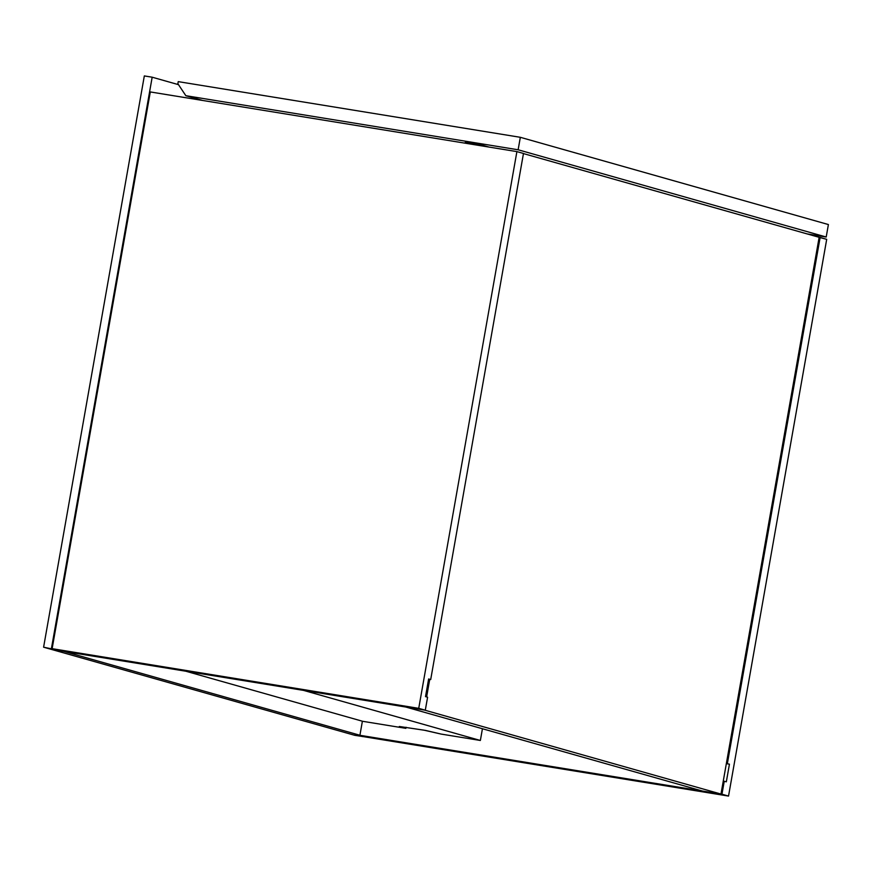 <?xml version="1.0" encoding="UTF-8"?>
<svg xmlns="http://www.w3.org/2000/svg" width="872" height="872" viewBox="0 0 872 872"><rect width="100%" height="100%" fill="white"/><g stroke="black" fill="none" stroke-linecap="round" stroke-linejoin="round"><path stroke-width="1.31" d="M354.784 735.325L362.643 736.524L354.784 735.325L43.6 647.198L63.95 651.428L359.918 735.249L355.024 734.453L362.621 736.6L355.024 734.453L359.918 735.249L362.392 721.22L359.918 735.249L63.95 651.428L43.6 647.198L144.327 75.929L152.175 77.205L51.437 648.485L152.175 77.205L144.327 75.929L43.6 647.198L354.784 735.325M178.498 84.66L152.175 77.205L178.498 84.66M429.722 679.397L426.626 696.946L429.722 679.397M424.326 710.037L405.698 707.007L424.326 710.037L720.981 794.054L819.146 237.315L523.451 153.581L819.146 237.315L720.981 794.054L702.363 791.024L720.981 794.054L424.326 710.037M702.363 791.024L405.698 707.007L702.363 791.024M150.3 91.942L516.9 151.608L418.734 708.337L52.135 648.67L150.3 91.942L516.9 151.608L523.473 153.461L516.9 151.608L418.734 708.337L425.296 710.2L427.596 697.219L425.296 710.2L58.707 650.534L425.296 710.2L418.734 708.337L52.135 648.67L150.3 91.942M428.588 679.212L430.703 679.561L523.473 153.461L430.703 679.561L428.632 678.972L425.514 696.63L427.596 697.219L425.514 696.63L428.632 678.972L430.703 679.561L428.588 679.212M58.707 650.534L52.135 648.67L58.707 650.534M355.362 734.551L721.962 794.218L728.534 796.071L361.935 736.404L355.362 734.551L721.962 794.218L724.251 781.225L721.962 794.218L728.534 796.071L826.7 239.342L820.127 237.478L727.368 763.578L726.387 763.414L727.368 763.578L820.127 237.478L819.146 237.315L826.7 239.342L728.534 796.071L361.935 736.404L355.362 734.551M723.269 781.072L726.332 781.813L729.439 764.155L726.343 763.654L729.439 764.155L726.332 781.813L723.269 781.072M406.058 727.248L405.872 728.338L362.741 721.318L185.845 671.233L362.741 721.318L405.872 728.338L399.3 726.485L405.872 728.338L406.058 727.248M303.478 690.373L480.363 740.47L441.156 734.082L425.558 730.431L399.3 726.485L423.977 730.169L441.156 734.082L480.363 740.47L303.478 690.373M482.434 728.741L480.363 740.47L482.434 728.741M178.237 81.63L520.333 137.307L518.132 149.777L185.834 95.691L177.866 83.712L178.237 81.63L520.333 137.307L518.132 149.777L826.198 237.02L828.4 224.551L520.333 137.307L828.4 224.551L826.198 237.02L807.112 233.914L826.198 237.02L518.132 149.777L185.834 95.691L177.866 83.712L178.237 81.63M202.718 100.476L185.834 95.691L202.718 100.476M480.886 145.744L481.05 144.817L488.941 147.052L481.05 144.817L480.886 145.744M465.201 143.193L465.365 142.267L481.05 144.817L465.365 142.267L465.201 143.193"/></g></svg>

